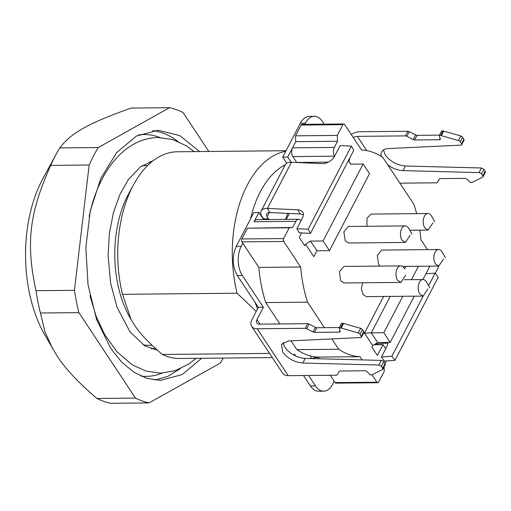 <?xml version="1.0" encoding="UTF-8"?>
<svg xmlns="http://www.w3.org/2000/svg" width="511" height="511" viewBox="0 0 511 511"><rect width="100%" height="100%" fill="white"/><g stroke="black" fill="none" stroke-linecap="round" stroke-linejoin="round"><path stroke-width="0.77" d="M334.648 156.142A6.202 3.647 -90.6 0 1 333.44 151.901A6.202 3.647 -90.6 0 1 334.335 147.424L337.541 141.266L337.317 135.428L342.926 124.658A2.07 1.214 -90.6 0 1 343.756 123.969A2.07 1.214 -90.6 0 1 343.82 123.969A2.07 1.214 -90.6 0 1 344.638 124.499L361.545 150.03A103.363 60.752 -90.6 0 1 382.86 157.471L414.025 204.547A103.363 60.752 -90.6 0 1 416.625 213.649M342.926 124.658L301.113 125.061A2.07 1.214 -90.6 0 1 301.95 124.377A2.07 1.214 -90.6 0 1 302.007 124.371A2.07 1.214 -90.6 0 1 302.071 124.377M383.62 296.469L364.496 333.204L372.723 345.621L377.667 342.511L371.273 332.853L364.496 333.204M438.163 266.078A2.07 1.214 -90.6 0 1 438.234 266.659A2.07 1.214 -90.6 0 1 437.933 268.154L435.263 273.283M419.838 230.154A103.363 60.752 -90.6 0 1 420.917 239.704L427.503 249.643M349.249 158.947L349.645 159.547L348.841 161.086L350.584 164.133L363.129 164.012L369.523 173.67L329.461 250.633L323.061 240.975L363.129 164.012M350.859 164.133L348.841 161.086M305.572 244.207L313.799 256.624L316.916 250.754L310.522 241.096L305.572 244.207L304.773 245.746L299.293 237.468L301.643 232.946M279.887 323.955L265.733 302.569L307.539 302.161A103.363 60.752 -90.6 0 1 300.647 267.01L283.739 241.479A2.07 1.214 -90.6 0 1 283.33 240.049A2.07 1.214 -90.6 0 1 283.631 238.56L289.239 227.785L292.669 227.465L295.875 221.308A6.202 3.647 -90.6 0 1 298.373 219.257A6.202 3.647 -90.6 0 1 298.552 219.245A6.202 3.647 -90.6 0 1 300.992 220.79M307.539 302.161L324.44 327.685M331.869 338.908L338.704 349.237L296.897 349.645L291.072 340.843M362.152 359.904L360.019 356.684A103.363 60.752 -90.6 0 1 338.704 349.237M384.08 366.86L384.246 371.28L378.638 382.056A2.07 1.214 -90.6 0 1 377.808 382.739A2.07 1.214 -90.6 0 1 377.744 382.745A2.07 1.214 -90.6 0 1 376.926 382.215L372.008 374.787M386.354 360.97L384.994 363.583M385.722 348.758L383.007 344.663L377.399 355.439L371.919 347.161L372.723 345.621M362.599 282.781L361.366 288.772L363.014 294.528L366.298 296.635L423.153 296.086M443.529 258.911L438.789 266.084L435.493 263.957A8.272 4.861 -90.6 0 1 434.139 254.868A8.272 4.861 -90.6 0 1 438.617 249.534L381.762 250.083L377.278 255.423L378.638 264.513L380.146 266.071M400.739 265.873L343.884 266.423L339.4 271.763L340.76 280.852L344.044 282.96L400.905 282.411L397.615 280.296A8.272 4.861 -90.6 0 1 396.261 271.207A8.272 4.861 -90.6 0 1 400.739 265.873A8.272 4.861 -90.6 0 1 404.029 267.981L404.533 268.875M432.894 222.911L428.154 230.084L424.858 227.963A8.272 4.861 -90.6 0 1 423.504 218.874A8.272 4.861 -90.6 0 1 427.988 213.541L371.127 214.09L367 218.14L366.949 226.277M410.135 235.284L405.395 242.457L402.106 240.336A8.272 4.861 -90.6 0 1 400.745 231.247A8.272 4.861 -90.6 0 1 405.229 225.907L348.368 226.462L343.884 231.796L345.244 240.885L348.528 243L405.389 242.444M429.892 266.154L422.923 279.549M414.268 296.169L390.212 342.389L383.818 332.731L402.789 296.284M377.667 342.511L390.212 342.389M374.103 344.753L383.007 344.663M335.995 383.148A2.07 1.214 -90.6 0 1 335.938 383.148A2.07 1.214 -90.6 0 1 335.12 382.618L330.253 375.272M360.019 356.684L318.212 357.087L319.33 358.779M318.212 357.087A103.363 60.752 -90.6 0 1 310.739 356.007A103.363 60.752 -90.6 0 1 296.897 349.645M300.647 267.01L258.841 267.413A103.363 60.752 -90.6 0 0 265.733 302.569M292.669 227.465L247.433 228.193L241.824 238.963A2.07 1.214 -90.6 0 0 241.524 240.457A2.07 1.214 -90.6 0 0 241.933 241.882L258.841 267.413M247.433 228.193L289.239 227.785M263.58 219.583L258.873 212.48L254.063 221.717A6.202 3.647 -90.6 0 1 256.567 219.66A6.202 3.647 -90.6 0 1 256.746 219.653A6.202 3.647 -90.6 0 1 256.924 219.66M300.794 220.516L301.132 220.516M317.28 220.356L335.708 184.956M310.522 241.096L323.061 240.975M348.93 159.56L349.645 159.547M306.287 162.932L306.587 162.357M337.541 141.266L295.735 141.675L292.528 147.832A6.202 3.647 89.4 0 0 291.628 152.31A6.202 3.647 89.4 0 0 292.86 156.59L296.744 162.453L328.298 162.147M337.317 135.428L295.505 135.837L295.735 141.675L287.719 157.069L291.142 162.236M301.113 125.061L295.505 135.837M383.818 332.731L371.273 332.853L390.244 296.406M404.559 268.914L405.875 266.391M427.899 288.926L423.159 296.099L419.87 293.972A8.272 4.861 -90.6 0 1 418.509 284.882A8.272 4.861 -90.6 0 1 422.993 279.549A8.272 4.861 -90.6 0 1 426.283 281.663L429.764 287.75M438.617 249.534A8.272 4.861 -90.6 0 1 441.906 251.648L445.388 257.736M405.651 275.25L400.911 282.423M427.988 213.541A8.272 4.861 -90.6 0 1 431.271 215.648L434.752 221.742M405.229 225.907A8.272 4.861 -90.6 0 1 408.513 228.021L408.787 228.462M411.444 279.664L418.413 266.269M316.916 250.754L329.461 250.633M286.294 219.366L289.367 213.464M97.013 398.465C78.56 382.848 65.223 368.642 57.015 355.848L44.585 334.552A113.698 66.826 -90.6 0 1 43.065 178.313L56.255 154.041A148.835 87.483 89.4 0 0 50.685 165.392L89.15 165.015L74.459 290.325L35.994 290.695A148.835 87.483 89.4 0 0 40.433 313.007L78.892 312.636L135.479 398.088L97.013 398.465A148.835 87.483 89.4 0 0 110.561 403.3L149.02 402.923L220.286 363.097A148.835 87.483 -90.6 0 0 223.218 358.058M52.774 348.949L44.974 331.888L40.433 313.007M35.994 290.695C25.78 243.306 29.255 213.272 50.685 165.392M89.15 165.015A148.835 87.483 -90.6 0 1 98.246 147.538L59.781 147.915A148.835 87.483 89.4 0 0 56.255 154.041M59.781 147.915C71.042 132.949 88.077 123.406 131.059 108.076L169.524 107.7L98.246 147.538M78.892 312.636A148.835 87.483 -90.6 0 1 74.459 290.325M169.524 107.7A148.835 87.483 -90.6 0 1 183.059 112.535L208.839 151.467M149.02 402.923A148.835 87.483 -90.6 0 1 135.479 398.088M201.66 358.262L182.082 374.608L160.486 380.369L147.008 378.389L133.946 372.244L121.733 362.152L110.791 348.438L96.598 319.541L88.026 284.882L85.848 247.573L90.249 210.96L100.846 178.326L116.68 152.591L136.335 136.073L158.052 130.254L179.757 135.594L199.648 151.556M269.553 353.42L162.351 354.462C149.25 343.437 139.829 333.44 134.08 324.472L129.832 317.388A89.923 52.857 -90.6 0 1 128.631 193.816L133.671 184.535A103.363 60.752 89.4 0 0 122.531 294.317L237.085 293.205L256.222 311.435M162.351 354.462A103.363 60.752 89.4 0 0 179.502 358.479L272.306 357.579M131.142 319.694L122.531 294.317M286.032 150.719L177.496 151.773A103.363 60.752 89.4 0 0 133.671 184.535M237.085 293.205A103.363 60.752 -90.6 0 1 285.738 151.282M257.601 308.778A93.021 54.677 -90.6 0 1 254.983 302.212M250.537 218.9A93.021 54.677 -90.6 0 1 285.202 164.804A12.405 6.739 27.5 0 1 291.442 162.249L321.866 163.654A10.335 6.605 -30 0 0 329.161 161.68A10.335 6.605 -30 0 0 334.533 156.36L340.141 145.584L351.396 146.101L353.784 150.234L310.516 233.355L299.254 232.837L296.872 228.704L308.127 229.222L351.396 146.101M304.818 162.868L304.907 162.37M318.41 357.387L314.457 357.751A12.405 10.022 -95.3 0 0 314.38 356.729M310.835 358.556L310.739 356.007M285.54 219.372A66.149 38.881 -90.6 0 1 287.917 213.394M303.304 162.798L303.291 162.389M304.754 124.345L305.348 123.202A20.67 12.149 -90.6 0 1 313.69 116.361A20.67 12.149 -90.6 0 1 314.284 116.329A20.67 12.149 -90.6 0 1 322.498 121.612L324.185 124.16M269.335 212.55L267.157 216.741L268.524 218.81L268.141 219.545M259.99 324.146L256.969 319.579L263.382 307.264L242.367 275.531A20.67 12.149 -90.6 0 1 241.243 246.34L242.846 243.262M295.62 355.963L294.438 354.18L293.946 355.126M334.207 381.238L332.604 384.317A20.67 12.149 -90.6 0 1 324.261 391.164A20.67 12.149 -90.6 0 1 323.667 391.19A20.67 12.149 -90.6 0 1 315.453 385.914L308.548 375.483M314.457 357.751L314.476 358.268L310.829 358.307M314.476 358.652L314.476 358.268M263.325 219.206L263.51 218.855L262.137 216.785A12.405 6.739 27.5 0 1 261.172 210.966A12.405 6.739 27.5 0 1 267.406 208.424L291.442 162.249M286.735 163.201L282.704 157.113L287.719 157.069M314.284 116.329L308.67 116.412C305.348 116.802 302.569 119.082 300.327 123.253L282.704 157.113M303.528 375.534L310.439 385.965C312.975 389.689 315.913 391.439 319.241 391.209M258.873 212.48L253.858 212.525L236.229 246.391C231.905 256.56 232.275 266.288 237.353 275.582L258.362 307.315L251.955 319.63A12.405 7.435 -33.5 0 0 251.642 326.382A12.405 7.435 -33.5 0 0 257.18 328.765L305.31 328.298L306.76 328.694L309.168 324.076A2.07 1.124 -152.5 0 0 308.427 323.782A2.07 1.124 -152.5 0 0 307.718 323.68L259.582 324.153A6.202 3.718 -33.5 0 1 256.816 322.958A6.202 3.718 -33.5 0 1 256.969 319.579M263.382 307.264L258.362 307.315M268.524 218.81L263.51 218.855M351.268 134.502A12.405 7.435 146.5 0 1 359.744 131.742L407.874 131.276L405.472 135.894A2.07 1.124 27.5 0 1 406.181 135.996A2.07 1.124 27.5 0 1 406.922 136.29L409.324 131.672L407.874 131.276M251.642 326.382L282.704 373.292A12.405 7.435 -33.5 0 0 288.242 375.681L257.18 328.765M353.318 137.606A6.202 3.718 146.5 0 1 357.336 136.36L366.777 150.617M267.157 216.741A6.202 3.373 27.5 0 1 266.672 213.828A6.202 3.373 27.5 0 1 269.789 212.557L300.213 213.962L303.362 214.78M363.941 332.489A2.07 1.124 -152.5 0 0 363.768 331.53L362.497 329.608A2.07 1.124 -152.5 0 0 361.731 328.86A2.07 1.124 -152.5 0 0 360.67 328.356L343.603 323.457A2.07 1.124 -152.5 0 0 343.213 323.367A2.07 1.124 -152.5 0 0 342.843 323.342L341.527 323.354L339.125 327.973L341.195 328.075L358.268 332.974L360.095 334.226L361.526 337.119L363.934 332.501A2.07 1.124 -152.5 0 0 363.934 332.501A2.07 1.124 -152.5 0 0 363.941 332.489M283.286 342.376A16.537 8.987 -152.5 0 0 285.144 347.512A16.537 8.987 -152.5 0 0 305.233 358.409L381.276 360.402L378.875 365.02L381.385 366.381L382.656 368.303L382.503 369.574L371.829 374.838L370.181 374.882L367.109 371.778A2.07 1.124 -152.5 0 0 366.023 371.043A2.07 1.124 -152.5 0 0 364.816 370.769L340.032 371.012A2.07 1.124 -152.5 0 0 339.464 371.12A2.07 1.124 -152.5 0 0 339.119 371.427L337.286 374.799L336.372 375.215L288.242 375.681M385.083 364.835A2.07 1.124 -152.5 0 0 385.224 364.662A2.07 1.124 -152.5 0 0 385.288 364.445A2.07 1.124 -152.5 0 0 385.064 363.691L383.787 361.769A2.07 1.124 -152.5 0 0 382.694 360.817A2.07 1.124 -152.5 0 0 381.276 360.402M309.168 324.076L315.408 327.366L313.007 331.984A2.07 1.124 -152.5 0 0 313.748 332.278A2.07 1.124 -152.5 0 0 314.457 332.38L316.858 327.762L315.408 327.366M316.858 327.762L339.349 327.545M296.872 228.704L302.48 217.929A10.335 6.605 -30 0 0 302.78 212.372A10.335 6.605 -30 0 0 302.774 212.365A10.335 6.605 -30 0 0 297.83 209.829L267.406 208.424L269.789 212.557M464.097 140.084L462.659 137.204L460.826 135.952L443.005 130.937L441.683 130.95L439.281 135.568L440.227 139.439L440.335 138.692M383.442 149.972L385.307 155.101C390.302 161.572 396.996 165.206 405.395 166.005L481.439 167.998L479.037 172.616A2.07 1.124 27.5 0 1 480.449 173.031A2.07 1.124 27.5 0 1 481.547 173.976L482.818 175.899A2.07 1.124 27.5 0 1 483.048 176.653A2.07 1.124 27.5 0 1 482.978 176.87A2.07 1.124 27.5 0 1 482.659 177.17L472.26 182.344A2.07 1.124 27.5 0 1 471.985 182.433A2.07 1.124 27.5 0 1 471.659 182.465L470.344 182.478L467.265 179.374L464.978 178.365L440.195 178.607L439.281 179.022L437.448 182.395A2.07 1.124 27.5 0 1 437.103 182.695A2.07 1.124 27.5 0 1 436.535 182.81L399.87 183.162M485.45 172.041L485.067 172.552L485.22 171.281L483.949 169.358L481.439 167.998M409.324 131.672L415.571 134.961L413.163 139.58L414.613 139.976L417.021 135.358A2.07 1.124 27.5 0 1 416.305 135.255A2.07 1.124 27.5 0 1 415.571 134.961M417.021 135.358L439.505 135.134M425.931 273.768L435.148 273.123L438.234 277.249L394.965 360.364L384.534 361.098L381.449 356.972L387.057 346.196L387.983 342.408M375.393 343.941L386.124 343.188A10.335 5.755 143.2 0 1 387.983 343.29M361.533 337.107L360.683 337.541L288.23 340.978L281.452 344.363L282.743 352.124C287.744 358.601 294.438 362.235 302.831 363.027L305.233 358.409M339.125 327.973L340.173 331.096A2.07 1.124 -152.5 0 1 340.154 331.709A2.07 1.124 -152.5 0 1 340.064 331.843A2.07 1.124 -152.5 0 1 339.234 332.137L314.457 332.38M313.007 331.984L306.76 328.694M382.886 369.063L382.503 369.574M378.875 365.02L302.831 363.027M443.005 130.937L440.597 135.556A2.07 1.124 27.5 0 1 440.967 135.581A2.07 1.124 27.5 0 1 441.357 135.664L458.424 140.57A2.07 1.124 27.5 0 1 459.485 141.074A2.07 1.124 27.5 0 1 460.251 141.822L461.529 143.744A2.07 1.124 27.5 0 1 461.695 144.702A2.07 1.124 27.5 0 1 461.688 144.715A2.07 1.124 27.5 0 1 460.839 145.137L388.386 148.567A16.537 8.987 27.5 0 0 381.615 151.959A16.537 8.987 27.5 0 0 381.347 156.487M440.597 135.556L439.281 135.568M440.175 138.232L439.396 139.733L440.227 139.439M439.396 139.733L414.613 139.976M413.163 139.58L406.922 136.29M405.472 135.894L357.336 136.36M479.037 172.616L402.994 170.623A16.537 8.987 27.5 0 1 387.632 164.676M423.185 296.099L391.88 356.237L381.449 356.972M435.148 273.123L428.595 285.7M308.127 229.222L310.516 233.355M394.965 360.364L391.88 356.237M412 234.108L408.781 228.462M376.926 382.215L335.12 382.618M241.933 241.882L283.739 241.479M283.631 238.56L241.824 238.963M254.063 221.717L295.875 221.308M292.86 156.59L334.622 156.181M292.528 147.832L334.335 147.424M152.623 130.65A125.067 73.514 -90.6 0 1 177.917 141.426M155.031 380.082L167.889 376.352L180.134 368.808M162.281 373.081A120.928 71.08 -90.6 0 1 140.972 376.096M138.634 134.904A120.928 71.08 -90.6 0 1 159.994 137.504M151.39 162.134A94.056 55.284 89.4 0 0 149.646 161.808M151.467 348.981A94.056 55.284 89.4 0 0 155.076 348.125M152.042 345.308L149.269 345.334A89.923 52.857 -90.6 0 1 143.112 344.784M141.375 166.171A89.923 52.857 -90.6 0 1 147.526 165.5L147.673 165.5M241.243 246.34L236.229 246.391M242.367 275.531L237.353 275.582M315.453 385.914L310.439 385.965M300.327 123.253L305.348 123.202M307.718 323.68L305.31 328.298M361.366 336.149L363.768 331.53M383.787 361.769L381.385 366.381M385.064 363.691L382.656 368.303M340.019 330.636L339.234 332.137M342.843 323.342L340.441 327.96M343.603 323.457L341.195 328.075M360.67 328.356L358.268 332.974M360.095 334.226L362.497 329.608M297.83 209.829L300.213 213.962M461.529 143.744L463.931 139.126M402.994 170.623L405.395 166.005M483.949 169.358L481.547 173.976M485.22 171.281L482.818 175.899M443.759 131.046L441.357 135.664M460.826 135.952L458.424 140.57M460.251 141.822L462.659 137.204M386.124 343.188L385.562 342.434M343.82 123.969L302.007 124.371M377.744 382.745L335.938 383.148M298.552 219.245L256.746 219.653M422.993 279.549L404.431 279.728M438.783 266.071L402.515 266.423M428.148 230.078L409.803 230.257M323.667 391.19L318.647 391.241M261.172 210.966L285.208 164.785M385.224 364.662L382.822 369.274M461.688 144.715L464.09 140.097M485.386 172.252L482.978 176.87M194.237 151.607L186.521 145.91L172.705 139.567L158.135 137.485C144.875 137.791 132.783 142.869 121.861 152.719C107.949 165.621 97.831 183.602 91.495 206.668L89.169 216.338M89.936 295.645L96.081 316.13L104.57 334.386L117.083 351.938L132.042 364.713L145.865 371.056L160.428 373.139L174.998 370.756L188.731 364.1L196.243 358.32M157.477 350.278L144.785 345.858L129.96 331.811L117.025 307.213L110.606 283.222L108.076 255.436L109.354 233.444L113.429 212.653L119.881 194.531L128.267 179.693L140.589 166.739L153.006 160.844"/></g></svg>

